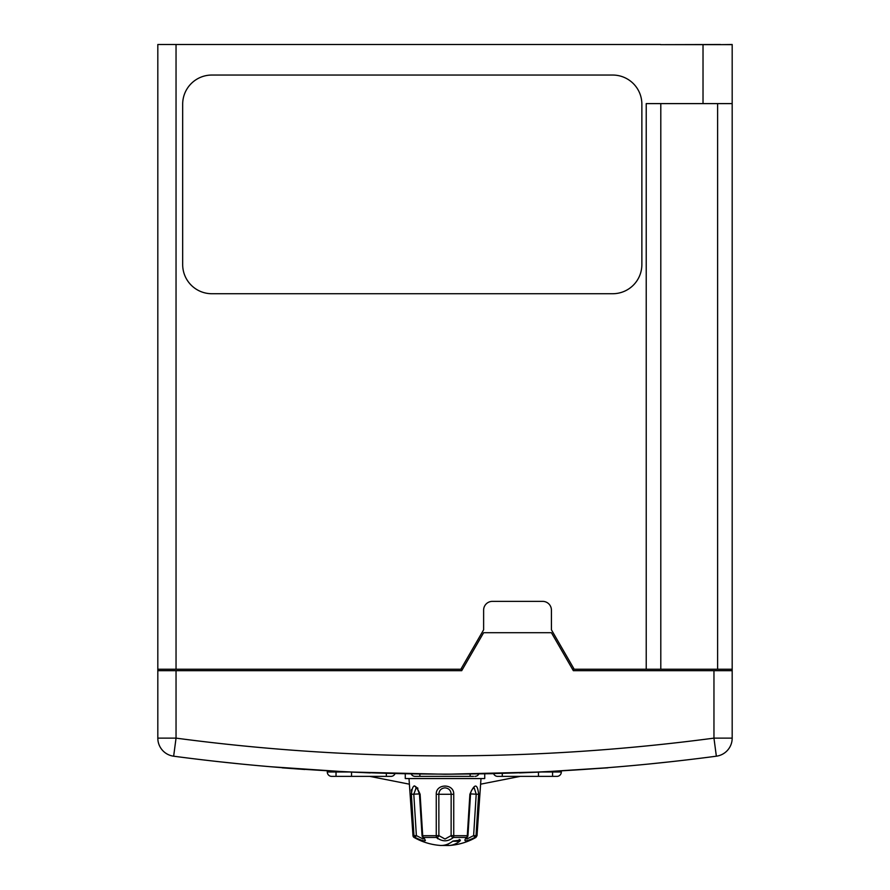 <?xml version="1.0" encoding="UTF-8"?>
<svg xmlns="http://www.w3.org/2000/svg" width="890" height="890" viewBox="0 0 890 890"><rect width="100%" height="100%" fill="white"/><g stroke="black" fill="none" stroke-linecap="round" stroke-linejoin="round"><path stroke-width="1.33" d="M720.522 44.645L732.181 44.5L732.181 669.224L574.183 669.224L551.422 629.797L551.422 610.117A8.744 8.744 0 0 0 542.666 601.373L492.381 601.373A8.744 8.744 0 0 0 483.626 610.117L483.626 629.797L460.864 669.224L462.555 669.224M732.181 670.682L732.181 738.133A18.223 18.223 0 0 1 716.35 756.2A2063.476 2063.476 0 0 1 173.65 756.2A18.223 18.223 0 0 1 157.819 738.133L157.819 670.682L461.71 670.682L483.626 632.712L551.422 632.712L573.338 670.682L732.181 670.682L732.181 669.224M460.864 669.224L157.819 669.224L157.819 44.5L176.042 44.5L176.042 669.224M572.504 669.224L574.183 669.224M157.819 670.682L157.819 669.224M554.225 771.218L552.212 771.33M670.393 761.773L671.116 761.684M720.522 44.5L660.614 44.645L732.181 44.645M652.17 763.687L669.002 761.918M680.349 760.65L678.414 760.872M670.014 761.807L650.712 763.831M618.35 766.824L610.273 767.48M269.292 766.624L282.03 767.669M276.757 767.247L274.12 767.024M239.288 763.831L220.52 761.862M218.006 761.595L215.069 761.261M215.858 761.351L218.072 761.595M218.562 761.651L220.453 761.862M641.868 104.208A29.159 29.159 0 0 0 612.709 75.049L211.831 75.049A29.159 29.159 0 0 0 182.672 104.208L182.672 264.564A29.159 29.159 0 0 0 211.831 293.722L612.709 293.722A29.159 29.159 0 0 0 641.868 264.564L641.868 104.208M660.614 44.5L176.042 44.5M646.229 669.224L646.229 103.607L703.022 103.607L703.022 44.645M732.181 103.607L703.022 103.607M619.195 766.746L609.984 767.503M609.539 767.547L606.724 767.77M554.203 771.218L552.579 771.307M493.538 773.544L494.829 773.51L493.538 773.544M494.662 773.666L445 774.256L542.488 771.953L604.955 767.903M440.962 774.111L424.753 774.011M270.36 766.713L347.501 771.953L445 774.256M424.675 774.011L440.895 774.111M279.727 767.48L269.948 766.679M286.981 768.059L284.978 767.903M472.19 773.933L470.143 773.966M419.858 773.966L417.11 773.922M470.053 773.966L468.307 773.977M444.377 774.111L429.636 774.055M422.806 774L418.044 773.933M484.727 773.877L484.727 778.561L405.273 778.561L405.273 773.877M370.329 772.909L335.708 771.363M304.803 769.494L282.097 767.825M607.903 767.825L542.833 771.942M541.554 771.997L519.36 772.921M465.971 838.525L466.805 839.036L473.625 835.61L474.96 837.457C465.592 841.907 462.778 841.907 466.527 837.457L453.433 837.457C447.826 841.907 442.197 841.907 436.567 837.457L423.473 837.457C427.233 841.907 424.419 841.907 415.04 837.457L414.095 837.457A2.192 2.192 0 0 1 412.993 835.71L409 778.561M420.113 794.281L419.479 794.269C417.722 789.096 416.62 786.971 416.175 787.884L413.794 794.192L416.375 835.61L413.972 835.71L411.369 794.281C412.56 783.334 415.463 783.334 420.113 794.281L422.705 835.71L436.267 835.71A2.192 0.601 90 0 0 436.567 837.457A2.192 1.769 147 0 0 438.881 835.61L445 839.036L451.119 835.61L451.163 794.192C450.863 790.365 448.805 788.251 445 787.839C441.195 788.251 439.137 790.365 438.837 794.192L438.881 835.61L436.267 835.71L436.256 794.281C435.789 783.356 454.189 783.322 453.744 794.281L453.733 835.71L467.295 835.71L469.887 794.281C474.526 783.334 477.429 783.334 478.631 794.281L476.028 835.71L477.007 835.71L481.001 778.561M470.543 793.913L476.206 794.192L473.625 835.61L476.028 835.71L476.106 834.497M417.944 788.24L414.206 785.848M411.514 789.541L411.358 790.988M520.272 776.369L480.611 784.179M409.389 784.179L369.728 776.369M236.551 763.564L233.225 763.22M227.929 762.663L224.614 762.307M218.484 761.64L215.158 761.273M347.634 771.819L351.75 772.008M204.644 760.071L201.329 759.682M683.32 760.305L687.414 759.826M542.366 771.819C534.857 772.164 534.857 772.164 542.366 771.819M539.74 771.942L536.548 772.086M669.48 761.862L673.585 761.417M660.024 762.875L664.129 762.441M651.413 763.765L655.507 763.353M331.659 776.369L336.031 776.369L331.659 776.369A4.372 4.372 0 0 1 327.286 771.997L327.286 770.896L327.286 771.997L336.031 771.997L336.031 771.385M541.621 771.997L561.323 771.997A4.372 4.372 0 0 1 556.951 776.369L538.461 776.369L556.951 776.369A4.372 4.372 0 0 0 561.323 771.997L561.323 770.974M538.461 772.142L538.461 776.369L498.767 776.369M502.283 773.466L502.249 776.369L497.632 776.369A4.372 4.372 0 0 1 493.594 773.688A4.372 4.372 0 0 0 497.632 776.369L499.323 776.369M415.441 776.369L418.033 776.369M473.524 776.369L418.389 776.369M415.074 776.369A4.372 4.372 0 0 1 411.18 773.989A4.372 4.372 0 0 0 415.074 776.369A4.372 4.372 0 0 1 411.18 773.989A4.372 4.372 0 0 0 415.074 776.369L470.12 776.369L470.143 774.111M474.926 776.369A4.372 4.372 0 0 0 478.82 773.989A4.372 4.372 0 0 1 474.926 776.369M386.327 773.421L386.36 776.369L390.977 776.369A4.372 4.372 0 0 0 395.015 773.655A4.372 4.372 0 0 1 390.977 776.369L351.539 776.369L351.539 772.142M386.36 776.369L389.664 776.369M351.539 776.369L336.031 776.369L336.031 771.997L348.379 771.997M414.095 837.457A62.623 62.623 0 0 0 440.494 845.456L441.051 845.467A62.478 31.628 90 0 0 452.687 841.239A62.478 31.628 90 0 0 452.932 841.05L460.43 840.082L459.907 841.095A2.915 2.481 90 0 0 459.44 839.526M423.195 839.036L416.375 835.61L415.04 837.457L418.411 839.17M425.376 840.638L424.152 838.102M436.567 837.457L437.813 838.803M477.007 835.71L475.905 837.457A62.623 62.623 0 0 1 449.361 845.467A62.511 31.651 -90 0 0 459.718 841.239A62.511 31.651 -90 0 0 459.907 841.095M441.885 845.456L448.026 845.5A62.511 31.651 -90 0 0 449.361 845.467M422.761 837.178A2.192 1.491 -47.8 0 0 423.473 837.457A2.192 1.524 90 0 1 422.705 835.71L422.049 835.688A2.192 2.192 0 0 0 422.761 837.178L424.041 838.324M451.119 835.61A2.192 1.769 33 0 0 453.433 837.457A2.192 0.601 90 0 0 453.733 835.71L451.119 835.61M467.951 835.688L467.295 835.71A2.192 1.524 90 0 1 466.527 837.457A2.192 1.491 47.8 0 0 467.239 837.178L467.239 837.178A2.192 2.192 0 0 0 467.951 835.688L470.521 794.269C470.721 791.499 471.834 789.374 473.836 787.884L474.192 787.839A6.619 5.729 -90 0 0 473.447 788.062M478.631 794.281L476.206 794.192L474.192 787.839M452.687 841.239L459.718 841.239A2.915 2.514 90 0 0 459.218 839.493M660.803 103.607L660.803 669.224M717.607 669.224L717.607 103.607M716.35 756.2L713.958 738.133L732.181 738.133A18.223 18.223 0 0 1 716.35 756.2A2063.476 2063.476 0 0 1 173.65 756.2A18.223 18.223 0 0 1 157.819 738.133L176.042 738.133A2045.253 2045.253 0 0 0 713.958 738.133L713.958 670.682M176.042 670.682L176.042 738.133L173.65 756.2M552.579 776.369L552.579 771.452M493.594 773.688A4.372 4.372 0 0 0 497.632 776.369A4.372 4.372 0 0 1 493.594 773.688M419.858 774.111L419.88 776.369M412.993 835.71L413.972 835.71A2.192 2.125 90 0 0 415.04 837.457M475.905 837.457L474.96 837.457A2.192 2.125 -90 0 0 476.028 835.71M411.369 794.281L419.457 793.913M415.808 787.839A6.619 5.729 -90 0 1 416.553 788.062M436.256 794.281L453.744 794.281M469.887 794.281L470.521 794.269M448.026 844.009L448.026 845.5M419.479 794.269L422.049 835.688M465.893 838.658L467.239 837.178"/></g></svg>

